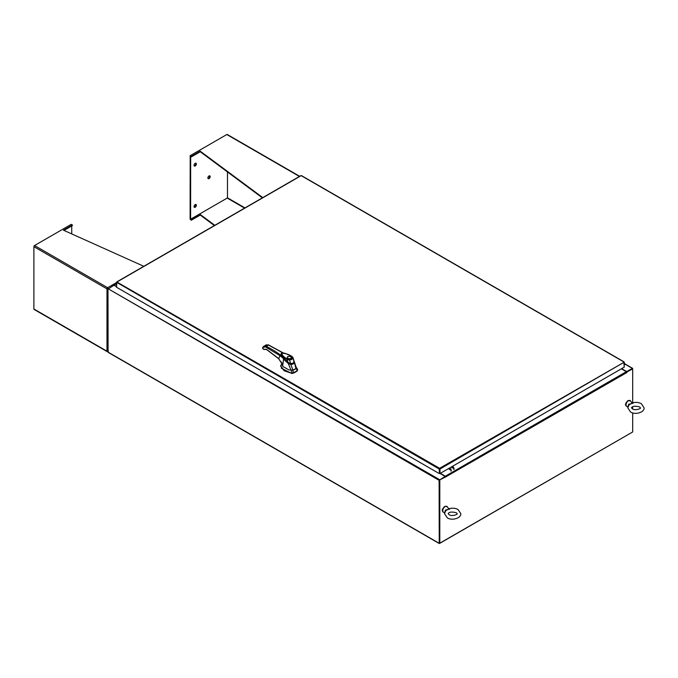 <?xml version="1.0" encoding="UTF-8"?>
<svg xmlns="http://www.w3.org/2000/svg" width="678" height="678" viewBox="0 0 678 678"><rect width="100%" height="100%" fill="white"/><g stroke="black" fill="none" stroke-linecap="round" stroke-linejoin="round"><path stroke-width="1.02" d="M624.243 363.967L624.243 364.671M624.243 363.611A0.814 0.475 -60 0 1 624.591 364.679L624.243 365.027M294.608 369.476A10.263 5.924 0 0 0 295.93 368.535L297.354 370.281A11.543 6.67 180 0 1 295.515 371.671A11.543 6.67 180 0 1 293.108 372.739L292.981 370.239A10.263 5.924 0 0 0 294.608 369.476M282.277 363.103L280.607 365.84L284.074 370.29L291.676 373.307L293.108 373.154A11.543 6.67 0 0 0 297.354 370.705L297.617 369.459L296.1 367.103M291.676 373.307L284.074 370.713L280.616 366.052M291.269 370.408L291.676 372.892L293.108 373.154M297.354 370.281L297.617 369.459L296.227 367.544L295.93 368.535L296.261 367.527L294.244 361.552L295.93 368.535L292.557 370.366M281.523 355.975L288.201 362.764L281.234 355.153M293.989 361.866C293.693 363.332 292.565 363.976 290.608 363.815L290.608 364.027M290.608 363.815L288.201 362.764M291.421 357.687A2.085 1.203 180 0 1 291.43 357.738A2.085 1.203 180 0 1 290.989 358.476C287.769 359.077 286.667 358.442 287.692 356.577C290.93 355.984 292.032 356.62 290.998 358.484M288.633 358.764A2.085 1.203 180 0 1 287.87 358.484A2.085 1.203 180 0 1 287.269 357.637A2.085 1.203 180 0 1 287.87 356.789L287.87 356.789A2.085 1.203 180 0 1 287.921 356.764M287.786 358.535A2.085 1.203 180 0 1 287.269 357.738A2.085 1.203 180 0 1 287.269 357.687M290.82 356.789L290.726 356.738A1.949 1.127 180 0 1 290.726 358.331A1.949 1.127 180 0 1 287.964 358.331A1.949 1.127 180 0 1 287.964 356.738A1.949 1.127 180 0 1 290.726 356.738L290.82 356.789A2.085 1.203 180 0 1 291.43 357.637A2.085 1.203 180 0 1 290.82 358.484A2.085 1.203 180 0 1 290.057 358.764M291.718 356.391L293.04 357.84L291.981 356.365L284.98 353.289C282.633 352.848 281.438 352.84 281.378 353.272L281.014 354.204L287.006 359.526L287.362 358.899C284.031 357.374 282.158 355.475 281.743 353.213C285.667 353.331 288.989 354.391 291.718 356.391L293.04 357.84C292.82 359.094 291.591 359.806 289.345 359.976L287.006 359.526L288.158 362.552L290.616 363.527L288.158 362.552L285.15 359.933L282.099 356.56L281.031 354.289M290.591 363.628L292.862 363.205M281.014 354.204L282.09 356.62C283.319 358.594 288.379 362.959 288.158 362.645L290.548 363.705C292.947 363.705 294.116 363.01 294.066 361.611L293.964 360.764L293.752 361.755M293.04 357.84L294.049 361.544C293.744 363.001 292.599 363.662 290.616 363.527L289.353 359.382L287.362 358.899M281.302 368.188L291.701 373.442L293.049 373.298L297.244 370.874L297.489 370.095M281.201 361.84L282.048 365.086L283.133 366.629L288.904 369.891L292.981 370.239L290.777 364.4L288.294 363.577L291.116 370.408M293.608 360.51L294.303 362.357C293.947 363.798 292.769 364.476 290.777 364.4L290.803 363.925C292.599 364.052 293.642 363.45 293.947 362.111L294.303 362.357M288.565 363.145L288.286 363.561L283.531 359.137L282.794 365.069L281.895 363.23M278.675 358.586L266.513 349.323L263.844 349.246L266.657 349.577L278.683 358.738L282.794 365.069L278.675 358.586L280.031 355.687L283.751 358.815M282.133 356.925L280.455 355.103L280.031 355.687L265.522 346.899L263.276 347.263L262.657 348.373L263.2 348.907M265.564 345.373L268.191 344.899L283.59 353.289M264.598 349.407L263.818 349.467L262.513 348.17L263.242 346.746L266.09 344.924L268.429 344.865L283.836 353.255M268.598 345.127L265.844 346.255C268.573 347.153 277.768 352.738 280.455 355.103M265.522 346.899L265.844 346.255L263.335 346.661L263.276 347.263M263.835 346.221L263.335 346.661M264.471 349.484L262.835 348.695M452.048 467.99L451.718 466.871L452.379 468.015M449.556 469.651L448.895 468.506M449.565 469.422L449.116 468.49M452.497 466.311A2.441 1.415 60 0 1 454.124 469.244M453.777 469.447A2.441 1.415 -120 0 0 452.15 466.506M450.955 471.074A2.441 1.415 -120 0 0 449.319 468.142M449.667 467.947A2.441 1.415 60 0 1 451.294 470.879M439.59 468.303L624.243 362.154L301.176 175.636L116.921 282.014L439.59 468.303L439.522 473.329L439.175 469.007L116.641 282.319M439.175 473.524L116.523 287.243L116.921 282.014M623.845 361.925L624.243 367.154L439.997 473.524L439.997 469.007L624.124 362.221M439.649 468.803L439.997 473.524M116.523 286.692L113.972 285.218L107.98 289.142L108.099 352.331L439.234 543.51L632.277 432.2M439.234 543.51L439.115 480.321L445.107 476.397L440.064 473.49M439.522 480.024L445.107 476.397M621.641 368.654L626.692 371.561L632.566 368.307L624.963 363.925M626.548 371.883L632.32 368.73M439.48 543.086L439.463 480.126M632.566 368.307L632.684 368.9L626.675 372.086M116.523 286.353L113.921 285.252M108.099 288.743L439.522 479.626M439.115 480.321L107.98 288.675M445.573 476.931L439.463 480.058L445.226 476.727L445.743 477.092L445.336 476.193L440.353 473.32M621.353 368.815L626.336 371.697L626.769 372.654L626.913 372.23M632.684 402.817L632.684 368.9L626.625 371.993M439.463 480.058L439.802 543.315L632.684 431.962L632.684 412.894M439.802 480.253L439.802 543.315M632.684 408.995L632.684 406.715M191.264 219.689L190.111 219.028L191.264 220.248L191.264 219.689L200.247 214.502L214.807 225.316M200.247 214.502L200.247 215.062L214.384 225.554M191.264 220.248L200.247 215.062M299.693 176.305L227.274 134.49A0.932 0.534 120 0 0 226.808 134.532L190.111 155.72L191.264 156.381L200.247 151.202L262.784 197.612M190.111 155.72L191.264 156.94L191.264 156.381M191.264 156.94L200.247 151.753L200.247 151.202M200.247 151.753L262.369 197.857M195.205 207.239A1.627 0.941 -60 0 1 194.391 207.315A1.627 0.941 -60 0 1 194.145 206.01A1.627 0.941 -60 0 1 195.205 204.578A1.627 0.941 -60 0 1 196.018 204.493A1.627 0.941 -60 0 1 196.273 205.807A1.627 0.941 -60 0 1 195.205 207.239M195.747 204.417A1.627 0.941 -60 0 1 194.722 206.959A1.627 0.941 -60 0 1 194.188 207.112M195.205 163.296A1.627 0.941 120 0 0 194.145 164.729A1.627 0.941 120 0 0 194.391 166.034A1.627 0.941 120 0 0 195.205 165.957A1.627 0.941 120 0 0 196.273 164.517A1.627 0.941 120 0 0 196.018 163.212A1.627 0.941 120 0 0 195.205 163.296M194.188 165.83A1.627 0.941 120 0 0 194.722 165.678A1.627 0.941 120 0 0 195.747 163.135M209.036 175.949A1.627 0.941 120 0 0 207.968 177.39A1.627 0.941 120 0 0 208.222 178.695A1.627 0.941 120 0 0 209.036 178.611A1.627 0.941 120 0 0 210.095 177.178A1.627 0.941 120 0 0 209.849 175.873A1.627 0.941 120 0 0 209.036 175.949M208.01 178.492A1.627 0.941 120 0 0 208.553 178.331A1.627 0.941 120 0 0 209.57 175.797M190.187 156.321L190.111 218.935L190.603 219.214L227.469 197.925L227.469 171.958M190.671 156.601L190.603 219.214M190.111 156.364L190.603 156.643M107.641 351.026L107.641 351.577A0.932 0.534 -60 0 1 107.175 351.628L34.095 309.431A0.932 0.534 120 0 1 33.9 309.007L33.9 246.665A0.932 0.534 120 0 1 34.561 245.529L71.249 224.342L72.402 225.003L63.427 230.189L143.812 266.301M107.175 351.628A0.932 0.534 -60 0 1 106.98 351.196L106.98 288.862L108.294 289.006L106.98 288.862A0.932 0.534 -60 0 1 107.641 287.718L108.429 288.786L107.641 287.718L34.561 245.529M63.961 230.435L72.402 225.562L72.402 225.003M108.429 351.128L107.641 351.577M33.9 309.007L106.98 351.196L108.294 351.051M71.732 233.927L71.732 225.952M628.201 406.122L628.642 404.283L631.388 403.681L631.676 402.537L630.548 400.918A3.424 1.975 120 0 0 628.447 400.723A3.424 1.975 120 0 0 626.108 404.156A3.424 1.975 120 0 0 627.243 406.639C625.769 405.664 623.921 404.749 628.006 400.579L630.548 400.918M632.913 403.486C632.828 402.825 631.515 403.334 628.972 404.995L627.803 407.851L630.574 412.021C635.091 415.122 644.464 412.487 644.1 407.851L641.337 403.69C638.659 402.3 635.744 402.012 632.582 402.842L631.676 402.537M444.912 511.949L445.353 510.102L448.099 509.5L448.387 508.364L447.26 506.737A3.424 1.975 120 0 0 445.158 506.542A3.424 1.975 120 0 0 442.819 509.975A3.424 1.975 120 0 0 443.954 512.466C442.48 511.483 440.632 510.568 444.717 506.398L447.26 506.737M449.624 509.314C449.539 508.653 448.226 509.153 445.683 510.814L444.514 513.678L447.285 517.839C451.802 520.941 461.176 518.306 460.811 513.678L458.048 509.509C455.37 508.119 452.455 507.839 449.294 508.67L448.387 508.364M292.549 357.535C292.379 358.67 291.311 359.289 289.353 359.382M262.7 347.746L262.666 348.306M624.93 364.094L632.277 368.34M439.115 543.248L107.98 352.068M116.523 283.819L114.319 285.091M445.336 476.193L626.336 371.697M626.913 372.493L445.743 476.897M244.953 207.909L227.469 197.806M227.206 198.078L244.597 208.112M226.808 134.532L299.422 176.458M106.98 288.862L33.9 246.665M107.641 287.718L116.523 282.59M628.972 404.995L628.642 404.283M445.683 510.814L445.353 510.102M624.802 363.459L624.243 363.137M280.607 365.84L280.607 366.264M291.43 357.637L290.87 358.476C288.964 359.052 287.769 358.806 287.269 357.738L287.269 357.637M293.964 360.764L292.998 357.56M294.244 361.552L293.574 360.374M281.641 356.06L281.056 354.535M301.473 175.61L624.124 361.899M116.641 281.989L300.888 175.61M116.523 283.624L114.04 285.057M627.972 406.707L627.243 406.639M640.43 407.851C641.413 408.563 634.905 410.902 632.405 408.842L631.472 407.851C632.32 406.147 634.998 405.817 639.498 406.868L640.43 407.851M444.683 512.526L443.954 512.466M457.142 513.678C458.125 514.382 451.616 516.721 449.116 514.67L448.183 513.678C449.031 511.966 451.709 511.636 456.209 512.687L457.142 513.678"/></g></svg>
